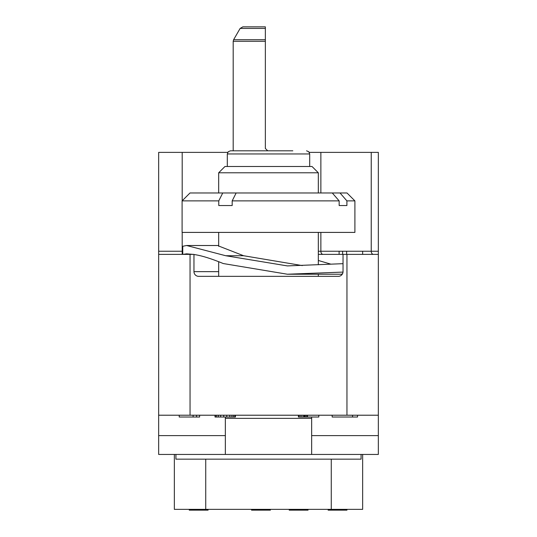 <?xml version="1.0" encoding="UTF-8"?>
<svg xmlns="http://www.w3.org/2000/svg" width="537" height="537" viewBox="0 0 537 537"><rect width="100%" height="100%" fill="white"/><g stroke="black" fill="none" stroke-linecap="round" stroke-linejoin="round"><path stroke-width="0.81" d="M362.65 454.443L362.65 509.365L174.35 509.365L174.35 454.443M309.272 152.38L378.343 152.38L378.343 454.443L225.345 454.443L225.345 417.021M378.343 415.215L158.657 415.215L158.657 454.443L175.921 454.443L175.921 459.155L361.079 459.155L361.079 454.443M318.32 254.377L378.343 254.377L378.343 251.242L371.242 251.242A3.141 2.188 -90 0 0 373.43 254.377M343.036 254.377L343.036 271.641A4.705 4.705 0 0 1 338.33 276.347L198.67 276.347A4.705 4.705 0 0 1 193.964 271.641L193.964 254.377L158.657 254.377L158.657 251.242L158.657 415.215M182.748 254.377L182.748 246.268L186.614 245.51L225.694 255.726L287.389 265.909L343.036 263.674M302.304 265.587L243.583 255.726L218.68 246.013M330.517 264.05L318.32 260.472M342.626 273.555L341.552 274.226L287.389 274.226L223.264 263.546C211.068 258.532 201.301 255.518 193.964 254.504M342.854 272.93L342.948 272.521M287.389 274.226L343.015 272.091L343.036 271.641M193.132 254.377L186.614 253.826L182.902 254.377M354.903 200.885L347.003 192.978L340.022 192.978L346.902 200.885L354.903 200.885L354.903 232.407L182.097 232.407L182.097 200.885L218.767 200.885L218.767 205.53L232.179 205.53L232.179 200.885L339.156 200.885L339.156 205.53L343.331 205.53L339.156 205.53M346.902 200.885L346.902 205.53L343.331 205.53M318.32 172.78L312.044 166.504L224.956 166.504L218.68 172.78L318.32 172.78L318.32 192.978M340.022 192.978L236.146 192.978L232.179 200.885M218.767 200.885L222.734 192.978L236.146 192.978M222.734 192.978L189.997 192.978L182.097 200.885M339.156 200.885L332.282 192.978M242.852 26.85L240.133 28.421L242.852 26.85L265.359 26.85L265.359 28.421L240.133 28.421L233.615 39.711L265.359 39.711L265.359 148.46L267.715 150.816L230.447 150.816L292.819 150.816M265.359 39.711L265.359 28.421M227.728 152.38L158.657 152.38L158.657 251.242L182.197 251.242L182.197 254.377M265.359 41.282L233.192 41.282L233.192 150.816L230.447 150.816L228.212 151.749L227.312 153.951L309.688 153.951L308.788 151.749L306.553 150.816M225.345 454.443L175.921 454.443M378.343 435.614L311.655 435.614M311.655 454.443L311.655 418.357L225.345 418.357M311.655 417.021L311.655 418.357M158.657 435.614L225.345 435.614M352.561 415.215L352.561 417.021L332.161 417.021L332.161 415.215M357.548 415.215L357.548 417.021L352.561 417.021M307.52 415.215L307.52 417.021L298.411 417.021L298.411 415.215M318.81 415.215L318.81 417.021L307.52 417.021M298.841 415.215L298.841 417.021M300.143 415.215L300.143 417.021M301.881 415.215L301.881 417.021M303.613 415.215L303.613 417.021M304.486 415.215L304.486 417.021M305.352 415.215L305.352 417.021M306.654 415.215L306.654 417.021M215.022 415.215L215.022 417.021L215.458 417.021L215.458 415.215M216.76 415.215L216.76 417.021L215.458 417.021M218.499 415.215L218.499 417.021L216.76 417.021M220.667 415.215L220.667 417.021L218.499 417.021M223.701 415.215L223.701 417.021L220.667 417.021M226.742 415.215L226.742 417.021L223.701 417.021M229.782 415.215L229.782 417.021L226.742 417.021M231.95 415.215L231.95 417.021L229.782 417.021M233.689 415.215L233.689 417.021L231.95 417.021M234.991 415.215L234.991 417.021L233.689 417.021M235.421 415.215L235.421 417.021L234.991 417.021M179.217 415.215L179.217 417.021L193.105 417.021L193.105 415.215M196.576 415.215L196.576 417.021L193.105 417.021M199.616 415.215L199.616 417.021L196.576 417.021M362.65 254.377L362.65 251.242L346.627 251.242L346.627 254.377M342.619 254.377L342.619 251.242L346.627 251.242M339.109 254.377L339.109 251.242L342.619 251.242M189.259 509.365L189.259 510.15L202.08 510.15L202.08 509.365M205.282 509.365L205.282 510.15L202.08 510.15M208.088 509.365L208.088 510.15L205.282 510.15M251.551 509.365L251.551 510.15L264.372 510.15L264.372 509.365M267.58 509.365L267.58 510.15L264.372 510.15M270.386 509.365L270.386 510.15L267.58 510.15M289.215 509.365L289.215 510.15L302.036 510.15L302.036 509.365M305.238 509.365L305.238 510.15L302.036 510.15M308.043 509.365L308.043 510.15L305.238 510.15M330.134 509.365L330.134 510.15L328.127 510.15L328.127 509.365M340.149 509.365L340.149 510.15L330.134 510.15M341.747 509.365L341.747 510.15L340.149 510.15M342.552 509.365L342.552 510.15L341.747 510.15M344.157 509.365L344.157 510.15L342.552 510.15M345.754 509.365L345.754 510.15L344.157 510.15M346.56 509.365L346.56 510.15L345.754 510.15M346.956 509.365L346.956 510.15L346.56 510.15M331.269 459.155L331.269 509.365M205.731 459.155L205.731 509.365M243.583 255.726L225.694 255.726M346.956 254.377L346.956 415.215M190.044 415.215L190.044 254.377M193.964 271.641L218.68 271.641M182.197 152.38L182.197 200.778M182.197 232.407L182.197 251.242L182.748 251.242M371.242 152.38L371.242 251.242L362.65 251.242M339.109 251.242L320.864 251.242A3.141 2.188 -90 0 0 323.052 254.377M320.864 152.38L320.864 192.978M320.864 232.407L320.864 251.242L318.32 251.242M218.68 245.51L186.614 245.51M218.68 232.407L218.68 246.362M218.68 261.667L218.68 276.347M318.32 232.407L318.32 264.754M321.737 274.226L318.32 274.226L318.32 276.347M218.68 172.78L218.68 192.978M227.312 153.951L227.312 166.504M309.688 153.951L309.688 166.504M233.192 41.282L233.615 39.711L233.192 41.282M341.552 274.226L337.659 274.226"/></g></svg>
